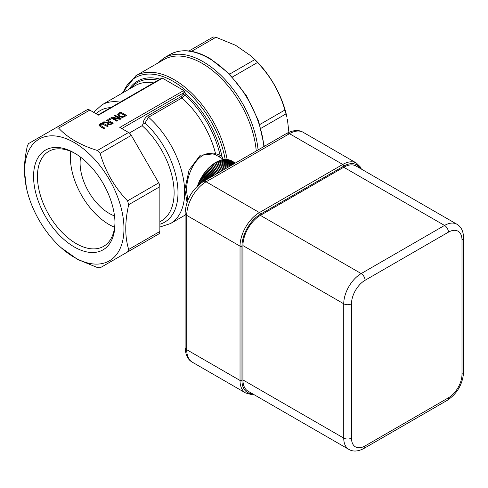 <?xml version="1.0" encoding="UTF-8"?>
<svg xmlns="http://www.w3.org/2000/svg" width="488" height="488" viewBox="0 0 488 488"><rect width="100%" height="100%" fill="white"/><g stroke="black" fill="none" stroke-linecap="round" stroke-linejoin="round"><path stroke-width="0.73" d="M222.071 170.721L211.981 164.895L208.034 168.537L203.545 174.015L199.781 180.231L197.433 186.038M223.26 170.037L213 164.108L212.262 165.09M224.407 169.373L214.019 163.376L213.238 164.364M225.505 168.738L215.049 162.699L214.226 163.694M226.56 168.128L216.08 162.071L215.214 163.071M227.567 167.549L217.111 161.51L216.202 162.504M228.524 166.994L218.136 160.997L217.191 161.992M229.421 166.475L219.161 160.552L218.173 161.54M230.263 165.993L220.173 160.168L219.149 161.144M231.044 165.536L221.18 159.844L220.57 160.393M231.769 165.121L222.174 159.582L221.595 160.082M232.434 164.737L223.156 159.381L222.607 159.832M233.032 164.395L224.12 159.247L223.614 159.643M233.563 164.084L225.066 159.179L224.596 159.527M234.033 163.816L225.987 159.173L225.566 159.466M234.429 163.584L226.889 159.228L226.517 159.478M234.758 163.395L227.762 159.35L227.445 159.552M235.027 163.242L228.353 159.692M235.216 163.132L229.232 159.899M235.338 163.059L230.092 160.168M198.659 184.915L198.036 184.555M197.792 185.696L197.439 185.489M199.775 183.982L198.561 183.287M198.903 184.702L197.963 184.165M200.958 183.079L199.128 182.024M200.08 183.738L198.531 182.841M202.233 182.213L199.732 180.767M201.349 182.805L199.135 181.53M235.393 163.029L230.976 160.479M203.594 181.39L200.373 179.529M202.703 181.914L199.781 180.231M204.99 180.584L201.05 178.303M204.143 181.066L200.464 178.944M206.387 179.773L201.757 177.101M205.601 180.231L201.184 177.675M207.784 178.968L202.502 175.918M207.058 179.389L201.941 176.43M209.169 178.169L203.27 174.759M208.51 178.547L202.727 175.21M210.554 177.37L204.076 173.63M209.956 177.711L203.545 174.015M211.92 176.583L204.905 172.532M211.389 176.888L204.393 172.85M213.274 175.802L205.759 171.459M212.811 176.064L205.265 171.715M214.604 175.027L206.631 170.428M214.208 175.259L206.168 170.617M215.916 174.271L207.534 169.434M215.592 174.46L207.095 169.556M217.203 173.533L208.449 168.476M216.946 173.679L208.034 168.537M218.459 172.801L209.382 167.561M218.276 172.911L208.998 167.555M219.691 172.093L210.328 166.695M219.576 172.16L209.98 166.621M220.881 171.404L211.292 165.865M220.838 171.428L210.975 165.737M343.741 167.244L444.55 225.444L361.187 273.573A24.675 14.244 120 0 0 343.741 303.792L343.741 438.102A24.675 14.244 120 0 0 348.853 449.393L248.044 391.193A24.675 14.244 -60 0 1 242.933 379.902L242.933 245.592A24.675 14.244 -60 0 1 260.385 215.373L343.741 167.244A24.675 14.244 -60 0 1 356.075 166.024L456.884 224.224A24.675 14.244 120 0 0 444.55 225.444A5.484 3.166 60 0 1 448.423 232.16A19.191 11.078 -60 0 1 461.996 239.992L461.996 374.302A5.484 3.166 -0 0 0 463.6 372.063L463.6 237.754A5.484 3.166 180 0 1 461.996 239.992L461.996 369.825M99.052 125.05L100.29 126.416L103.974 128.545L104.761 128.094L100.138 125.129L100.754 124.214L102.334 123.861L107.464 126.526L108.251 126.075L104.566 123.946L102.199 123.232L100.083 123.824L99.052 125.111M107.464 126.526L102.334 124.08L100.754 124.434L100.138 125.349M104.761 128.094L103.974 128.771L100.29 126.642L99.052 125.276M108.251 126.075L107.464 126.752M110.971 117.681L116.882 121.091L117.614 120.67L112.935 117.968L119.993 119.298L121.109 118.651L115.198 115.241L114.466 115.662L119.56 118.608L111.85 117.175L110.971 117.907L116.882 121.091M119.993 119.298L113.509 118.303M121.109 118.651L119.993 119.523M117.614 120.67L116.882 121.317M114.466 115.662L118.993 118.499M117.73 114.326L118.999 116.455L122.689 117.199L126.618 115.473L120.713 112.057L119.353 112.844L117.669 114.832M126.618 115.473L122.689 117.425L118.999 116.675L117.73 114.552M120.603 112.905L125.154 115.534L122.641 116.571L119.828 115.985L118.767 114.418L120.603 112.905L118.73 114.808M124.959 115.644L120.603 113.131M102.742 122.433L107.415 122.708L107.165 123.598L107.921 124.416L109.885 124.776L113.222 123.208L107.311 119.792L106.53 120.249L108.879 121.603L107.976 122.128L103.761 121.847L102.742 122.433L107.268 122.921M110.977 123.72L109.837 124.141L108.678 123.903L108.086 123.177L109.538 121.982L111.758 123.269L110.977 123.72M109.538 121.982L108.086 123.397M113.222 123.208L109.885 124.995L107.921 124.635L107.147 123.501M111.563 123.379L109.538 122.207M106.53 120.249L108.684 121.719M109.623 118.462L108.671 119.231L109.8 119.883L110.752 119.115L109.623 118.462M110.752 119.115L109.8 119.883M108.671 119.011L109.8 119.664M98.106 114.9L161.796 78.129A1.373 0.793 60 0 1 162.486 78.196L98.509 115.131L89.78 110.093A5.484 3.166 -120 0 0 87.041 109.818L55.87 127.819L58.609 128.088C67.637 137.805 80.563 145.265 97.393 150.481L100.132 153.372C105.371 171.459 114.509 187.288 127.551 200.867L128.692 204.692C124.788 221.869 124.788 236.796 128.692 249.472L127.551 251.979L100.132 267.808L97.393 267.54L77.629 259.439L61.049 247.629A70.272 40.571 -120 0 0 123.171 238.443A70.272 40.571 -120 0 0 78.739 145.387A70.272 40.571 -120 0 0 24.589 171.276A70.272 40.571 -120 0 0 26.383 187.587A70.272 40.571 -120 0 0 61.049 247.629M127.551 251.979L158.728 233.984A5.484 3.166 -120 0 0 159.863 231.471L159.863 186.691A5.484 3.166 -120 0 0 158.728 182.872L131.303 135.377A5.484 3.166 -120 0 0 128.564 132.48L119.834 127.441L183.323 90.786A1.373 0.793 -120 0 1 184.293 92.464L184.806 92.018L185.58 93.659A71.278 41.157 -120 0 1 221.93 156.416L223.187 159.143M162.486 78.196L183.842 90.524L184.806 92.018M160.07 79.123A71.278 41.157 -120 0 0 129.088 89.176M110.746 107.604A64.428 37.198 -120 0 0 96.057 113.716M159.863 224.224A64.428 37.198 -120 0 0 177.223 182.64A64.428 37.198 -120 0 0 144.966 123.049L148.541 117.236L181.957 97.948L184.769 95.075L183.287 94.245L181.231 96.447L147.821 115.741C144.906 117.791 143.295 120.603 142.978 124.172L142.13 125.678L129.369 133.047M221.93 156.416L220.045 155.202A70.144 40.498 -120 0 0 184.769 95.075L185.58 93.659M144.966 123.049L142.978 124.172M142.13 125.678A61.683 35.612 60 0 1 161.339 220.93L159.863 221.778M219.264 156.88L220.045 155.202L215.55 153.665L200.263 155.19L189.076 170.056L184.854 189.423L187.05 202.38M227.109 159.356A76.762 44.323 -120 0 0 174.112 79.648A76.762 44.323 -120 0 0 135.731 75.841L163.84 59.615A76.762 44.323 60 0 1 202.227 63.416A76.762 44.323 60 0 1 256.231 150.999M181.231 96.447A1.373 0.793 60 0 0 181.957 97.948A68.54 39.571 60 0 1 215.55 153.665A1.373 0.927 -67.4 0 0 215.855 155.056L218.093 156.203M187.843 200.281L186.715 192.132C185.367 174.033 199.116 146.681 215.855 155.056M203.344 174.57A27.413 15.829 120 0 0 203.124 174.881M202.563 175.71A27.413 15.829 120 0 0 202.331 176.07M201.812 176.894A27.413 15.829 120 0 0 201.575 177.278M201.086 178.108A27.413 15.829 120 0 0 200.861 178.504M200.397 179.346A27.413 15.829 120 0 0 200.19 179.743M199.744 180.615A27.413 15.829 120 0 0 199.561 180.981M199.128 181.896A27.413 15.829 120 0 0 198.982 182.219M250.704 55.742L252.29 57.163A70.272 40.571 60 0 1 286.956 117.205L284.888 110.032C279.648 91.945 270.511 76.116 257.469 62.537L250.704 55.742L235.704 45.353L215.946 37.253L213.201 36.984L188.96 50.978M288.902 132.272L287.389 119.285M26.383 187.587L24.4 170.233C24.376 163.169 25.345 155.147 27.31 146.162L28.45 143.649L87.041 109.818M131.272 249.832A5.484 3.166 -120 0 0 131.303 249.813L100.132 267.808L131.303 249.813M114.979 222.327A54.833 31.659 60 0 1 103.633 246.33A54.833 31.659 60 0 1 76.219 243.616A54.833 31.659 60 0 1 40.394 195.298A54.833 31.659 60 0 1 48.8 151.359A54.833 31.659 60 0 1 75.262 153.537M74.28 246.971A57.572 33.239 -120 0 0 114.991 223.467A57.572 33.239 -120 0 0 74.28 152.958A57.572 33.239 -120 0 0 33.568 176.461A57.572 33.239 -120 0 0 74.28 246.971M70.784 151.378A54.833 31.659 -120 0 0 109.172 224.59A54.833 31.659 -120 0 0 114.607 227.28M114.497 215.903A41.126 23.741 60 0 1 109.172 213.396A41.126 23.741 60 0 1 80.587 157.166M361.352 169.068L360.345 166.981L356.478 163.09A27.413 15.829 120 0 0 342.771 164.444A1.373 0.793 60 0 1 343.741 166.127A26.047 15.036 -60 0 1 360.248 168.427M286.718 133.395C293.325 129.985 298.808 129.625 303.17 132.309A27.413 15.829 -60 0 0 289.463 133.669A5.484 3.166 60 0 0 286.718 133.395L203.362 181.524A5.484 3.166 60 0 1 206.101 181.792L259.415 212.573A27.413 15.829 120 0 0 240.029 246.147L186.715 215.373A5.484 3.166 -0 0 1 185.111 213.134L185.111 347.444A5.484 3.166 -0 0 0 186.715 349.683L186.715 215.373A27.413 15.829 -60 0 1 206.101 181.792L289.463 133.669L342.771 164.444L259.415 212.573A1.373 0.793 60 0 1 260.385 214.25L343.741 166.127M185.111 347.444C185.489 354.916 187.917 359.845 192.394 362.23A27.413 15.829 -60 0 1 186.715 349.683L240.029 380.457L240.029 246.147A1.373 0.793 -0 0 0 241.963 246.147A26.047 15.036 -60 0 1 260.385 214.25M253.321 394.243L251.009 394.414L245.702 393.011A27.413 15.829 120 0 1 240.029 380.457A1.373 0.793 -0 0 0 241.963 380.457L241.963 246.147M252.217 393.602A26.047 15.036 -60 0 1 241.963 380.457M260.385 215.373L361.187 273.573A5.484 3.166 60 0 1 365.067 280.289L448.423 232.16M242.933 245.592L343.741 303.792A5.484 3.166 -0 0 0 351.494 303.792A19.191 11.078 -60 0 1 365.067 280.289M242.933 379.902L343.741 438.102A5.484 3.166 -0 0 0 351.494 438.102L351.494 303.792M348.853 449.393C353.068 451.858 358.094 451.54 363.932 448.448A5.484 3.166 -120 0 0 365.067 445.934A19.191 11.078 -60 0 1 351.494 438.102M363.932 448.448L447.289 400.319A5.484 3.166 -120 0 0 448.423 397.805L365.067 445.934M461.996 374.302A19.191 11.078 -60 0 1 448.423 397.805M58.609 128.088L89.78 110.093M128.564 132.48L97.393 150.481M183.842 90.524L183.323 90.786M123.171 92.592A75.396 43.53 60 0 1 176.65 83.485A75.396 43.53 60 0 1 225.127 159.21M158.1 80.264A70.144 40.498 -120 0 0 130.613 88.297M120.182 102.157A68.54 39.571 -120 0 0 101.919 104.865L135.335 85.571A68.54 39.571 60 0 1 153.592 82.868M121.774 128.564L184.293 92.464L183.287 94.245M159.863 227.048L170.458 223.577A68.54 39.571 -120 0 0 182.976 176.638A68.54 39.571 -120 0 0 148.541 117.236A1.373 0.793 60 0 1 147.821 115.741M258.079 149.932A78.135 45.11 -120 0 0 203.191 61.738A78.135 45.11 -120 0 0 164.127 57.871L157.404 63.336M164.127 57.871L169.94 54.51A78.135 45.11 60 0 1 209.01 58.383A78.135 45.11 60 0 1 263.898 146.571M260.934 128.338L286.023 113.856M284.888 110.032L259.787 124.525M232.361 77.031L257.469 62.537M191.522 51.35L215.946 37.253M254.724 59.64L229.634 74.127M100.132 153.372L131.303 135.377M128.692 204.692L159.863 186.691M158.728 182.872L127.551 200.867M159.863 231.471L128.692 249.472M303.17 132.309L356.478 163.09M185.111 213.134C186.081 199.647 192.162 189.106 203.362 181.524M463.6 237.754C463.362 231.153 461.123 226.639 456.884 224.224M463.6 372.063C462.74 384.129 457.305 393.548 447.289 400.319M192.394 362.23L245.702 393.011M93.617 112.307L101.919 104.865M185.111 215.116L170.458 223.577M264.325 146.321L258.573 120.92L246.385 95.666L229.36 73.853L209.694 58.31C194.462 49.721 181.213 48.452 169.94 54.51M135.731 75.841L122.281 93.11M218.075 156.191L223.803 159.497"/></g></svg>
